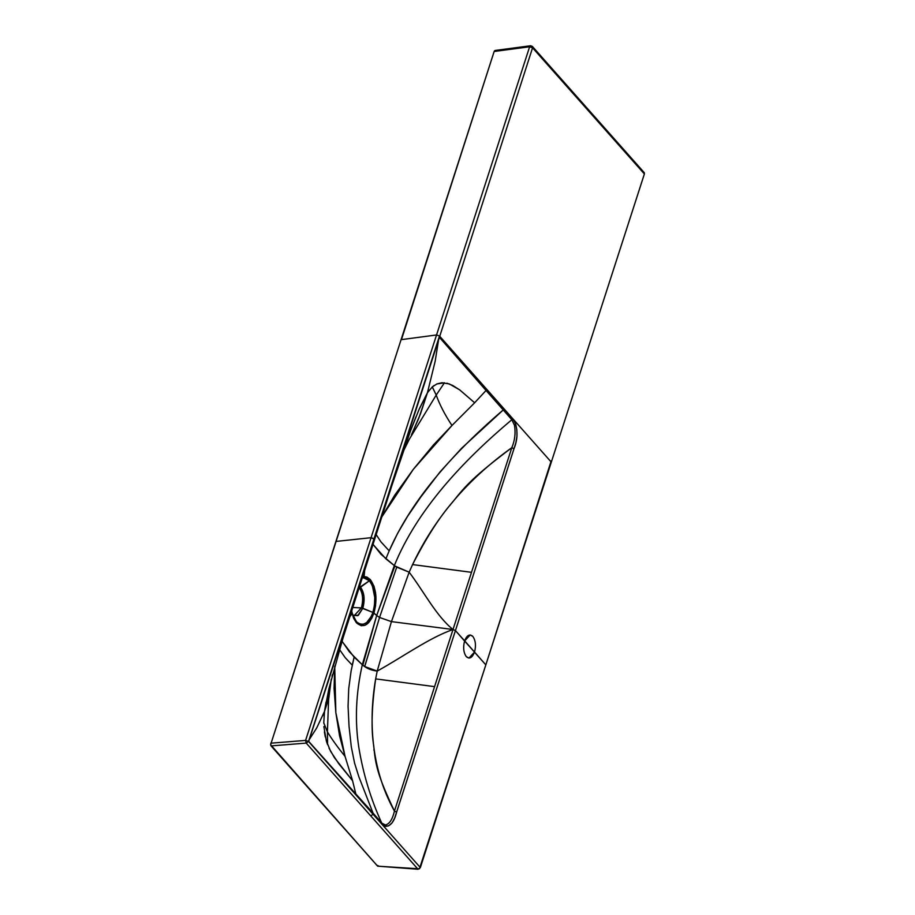 <?xml version="1.0" encoding="UTF-8"?>
<svg xmlns="http://www.w3.org/2000/svg" width="915" height="915" viewBox="0 0 915 915"><rect width="100%" height="100%" fill="white"/><g stroke="black" fill="none" stroke-linecap="round" stroke-linejoin="round"><path stroke-width="1.37" d="M551.196 460.874L485.831 664.873L551.31 462.144L512.697 418.59L515.339 423.188L516.826 429.524L516.952 436.363L515.843 442.883L455.441 630.595L464.626 640.82C466.925 635.159 469.658 633.683 472.826 636.405C475.606 640.409 476.177 645.624 474.542 652.063L485.831 664.873L419.436 868.815L379.336 866.288L418.052 869.25L306.228 743.094L308.675 741.367L373.068 814.27L308.527 741.459L305.587 740.418L306.228 743.094L305.587 740.418L270.749 743.197L305.587 740.418L436.547 334.959L371.067 537.688L335.919 541.44L270.611 744.73L401.079 339.671L335.919 541.44L371.067 537.688L374.212 539.164L439.429 337.258L532.564 47.809L529.625 46.768L436.547 334.959L529.625 46.768L494.157 51.48L401.079 339.671L436.547 334.959L439.497 335.999L308.527 741.459L306.228 743.094L271.057 745.908L270.611 744.73L376.797 865.201L379.336 866.288L377.643 866.162L379.336 866.288L376.797 865.201L377.643 866.162L271.057 745.908L306.228 743.094L370.769 815.917L373.068 814.27L381.738 824.049L373.068 814.27L370.769 815.917L418.052 869.25L420.351 867.603L381.738 824.049L381.635 822.848L381.738 824.049L420.351 867.603L485.831 664.873L474.508 652.178C472.209 657.874 469.475 659.372 466.295 656.638C463.528 652.658 462.944 647.454 464.568 641.026L455.441 630.595L394.708 817.93L392.135 822.802L388.532 825.925L384.54 826.085L382.173 824.507L385.661 826.359L385.535 825.044L381.967 823.237M530.334 45.83L529.625 46.768L532.564 47.809L531.386 45.979L597.106 120.62L595.928 118.801L596.889 119.213L532.347 46.402L530.609 45.75L531.386 45.979L529.625 46.768L494.157 51.48L401.742 338.733M595.928 118.801L643.199 172.134M494.443 50.885L495.61 50.702M643.222 172.089L644.286 172.649L644.4 173.919L551.31 462.144L644.377 173.953L532.564 47.809M450.043 505.389L450.18 504.771M356.873 622.12L353.625 617.259L356.37 622.738C363.312 628.662 369.157 625.425 373.926 613.039C377.54 599.451 376.34 588.299 370.312 579.572L373.983 586.172L375.55 592.726L375.573 605.684L373.926 613.039L372.908 612.421C368.608 623.573 363.255 626.798 356.873 622.12L359.938 624.064L363.541 624.179L366.663 622.543L371.364 616.31L372.908 612.421L361.368 607.926L354.174 615.612L361.368 607.926L362.809 608.269C365.085 599.6 364.319 592.577 360.544 587.224L359.355 586.149L360.544 587.224L369.42 580.75L370.003 581.471C375.184 589.866 376.156 600.183 372.908 612.421L374.452 605.433L374.773 597.461L372.348 585.657L369.42 580.75L359.183 587.67C362.82 592.829 363.541 599.577 361.368 607.926L352.55 607.469L361.368 607.926C363.541 599.577 362.82 592.829 359.183 587.67L360.647 587.338L363.964 596.466L362.809 608.269L372.908 612.421L376.694 615.475L394.331 565.596L394.88 565.985L394.331 565.596L376.694 615.475L394.88 565.985L409.154 572.184L396.744 567.151L379.553 617.476L396.744 567.151L394.88 565.985L376.694 615.475L379.553 617.476L391.437 621.617L409.154 572.184L391.437 621.617L453.005 629.509C436.306 616.115 423.748 591.376 409.154 572.184L412.574 564.578L409.154 572.184C423.748 591.376 436.306 616.115 453.005 629.509L471.5 572.321L412.574 564.578C434.499 518.153 467.576 479.197 511.817 447.687C514.859 440.515 515.751 433.07 514.493 425.338C515.751 433.07 514.859 440.527 511.817 447.687L513.99 448.739L511.817 447.687L453.005 629.509L455.441 630.595L513.99 448.739C517.33 440.63 517.879 432.383 515.625 423.988L514.493 425.338L511.84 419.722L503.216 409.943L511.84 419.722L513.121 419.093L511.84 419.722L514.493 425.338L515.625 423.988L513.121 419.093L504.028 408.811L503.216 409.943L504.028 408.811L439.497 335.999L436.547 334.959L401.079 339.671M414.941 413.077L374.212 539.164L439.497 335.999L439.429 337.258L496.559 402.36M369.42 580.75L365.36 578.017L363.552 577.8L364.079 576.587L362.317 576.942L364.079 576.587L363.552 577.8L369.42 580.75L370.312 579.572L369.42 580.75M361.951 578.063L363.552 577.8M370.312 579.572L364.079 576.587L366.869 577.045L370.312 579.572M374.212 539.164L355.752 596.328L374.212 539.164M390.991 487.1L391.437 486.357L390.991 487.1M364.799 569.21L364.079 576.587L364.799 569.21M372.863 544.231L385.878 558.836L394.331 565.596C417.023 509.769 462.899 460.863 511.84 419.722C462.899 460.863 417.023 509.769 394.331 565.596L380.949 554.25L372.611 543.796M434.019 385.535L432.315 386.885L436.958 383.9L441.934 382.745L449.276 383.923L459.559 389.79L474.645 402.772L451.976 425.486L413.294 469.361L381.578 517.261L394.594 495.404L413.191 469.487L433.527 444.884L451.976 425.486C444.873 414.747 439.623 404.613 436.215 395.063L444.45 382.779L436.215 395.063C439.623 404.613 444.873 414.747 451.976 425.486L474.645 402.772L459.913 390.053L452.731 385.478L446.897 383.191M409.405 439.074L402.875 452.216L409.405 439.074L436.215 395.063L409.405 439.074M444.45 382.779L436.81 383.968M429.318 390.099L427.442 392.729L435.197 361.128L438.72 338.905L435.197 361.128L427.442 392.729L432.315 386.885L436.215 395.063L432.257 386.931M503.216 409.943C456.539 449.974 412.882 496.856 389.172 550.853L385.878 558.836L389.172 550.853L380.892 541.806L375.71 533.88L380.892 541.806L389.172 550.853L397.533 533.514L407.575 516.312L420.866 496.902L440.115 471.82L461.583 448.281L503.239 409.954L486.048 390.476L474.645 402.772L486.048 390.476L439.326 337.246M410.458 430.954L419.367 408.696L427.442 392.729L418.773 418.281L411.407 434.968L420.42 414.026L427.442 392.729L418.658 410.355M391.814 485.579L391.437 486.357M416.108 416.519L411.613 427.957M412.574 564.578L471.5 572.321L511.817 447.687C475.057 475.4 466.124 484.87 452.525 502.209C439.795 516.643 426.47 537.425 412.574 564.578M380.869 821.99L373.011 813.092L373.068 814.27L373.011 813.092L308.675 741.367L354.517 600.675M455.441 630.595L453.005 629.509L394.445 811.09L396.618 812.143L455.441 630.595M371.067 537.688L305.587 740.418L308.527 741.459L374.006 538.729L371.067 537.688M383.442 824.404L385.478 824.987L385.661 826.359C390.682 826.176 394.331 821.441 396.618 812.143L394.445 811.09C392.478 819.417 389.47 824.038 385.421 824.941C389.47 824.038 392.478 819.428 394.445 811.09C372.794 772.329 367.658 725.435 375.653 678.896L434.568 686.639L453.005 629.509C429.341 637.698 402.509 657.142 377.209 671.084L375.653 678.896L377.209 671.084C402.509 657.142 429.341 637.698 453.005 629.509L391.437 621.617L377.209 671.084L391.437 621.617L379.553 617.476L376.694 615.475L362.843 665.182L364.65 666.52L379.553 617.476L364.708 666.566M362.809 608.269L357.754 615.669L352.858 615.315L358.36 615.292L362.809 608.269M341.444 640.317L349.416 651.869L362.306 664.736L376.694 615.475L362.306 664.736L362.843 665.182L376.694 615.475L373.926 613.039L371.765 618.208L368.734 622.577L365.039 625.265L361.196 625.734L356.37 622.738L353.59 618.185L351.463 610.877L352.081 613.748L356.347 621.582M351.612 610.419L352.206 613.187M356.267 621.491L352.229 613.382M366.32 805.555L373.034 813.092L358.817 776.663L354.562 763.064L351.291 746.8L349.038 726.247L348.066 706.254L348.718 688.721L351.12 670.878L354.139 657.119L342.004 641.312M352.081 613.748L349.496 617.122L352.081 613.748M364.65 666.52L377.209 671.084C371.376 670.375 366.583 668.408 362.843 665.182L362.306 664.736C355.901 693.25 354.723 720.745 358.794 747.246C363.186 773.953 370.804 799.15 381.635 822.848C370.804 799.15 363.186 773.953 358.794 747.246C354.723 720.745 355.901 693.25 362.306 664.736L354.139 657.119L352.252 665.171L345.252 657.725L339.522 649.536L345.252 657.725L352.252 665.171M329.034 748.161L334.433 757.7L352.572 780.724L345.069 756.453C337.532 747.075 331.653 738.897 327.421 731.909L327.581 744.627L327.421 731.909C331.653 738.897 337.532 747.075 345.069 756.453L339.557 735.797L335.828 712.568L334.078 688.435L334.718 666.166L335.851 712.739L345.069 756.453L352.572 780.724L338.779 763.728L330.612 751.341L326.3 740.773L323.864 726.579M328.599 699.815L327.421 731.909L323.761 722.976L324.516 711.39L316.716 727.928L309.373 739.412L316.716 727.928L324.516 711.39L324.024 716.09M324.39 731.954L325.305 736.964M326.506 741.459L327.581 744.627M355.786 793.785L352.572 780.724L355.786 793.785M326.026 702.091L324.516 711.39L327.467 702.388L329.114 693.318L327.467 702.388L324.516 711.39L328.885 688.835L343.136 637.606L392.18 484.618L410.492 430.885M323.75 722.804L327.421 731.909L328.599 699.872L331.23 679.307M355.443 598.296L333.483 665.251M332.431 674.641L332.008 676.254M375.653 678.896C371.639 707.215 371.01 729.598 373.766 746.057C375.493 765.455 377.895 776.229 394.445 811.09L434.568 686.639L375.653 678.896M373 813.046L381.635 822.848M472.826 636.405L470.173 634.964L464.568 641.026C462.944 647.454 463.528 652.658 466.295 656.638L468.949 658.079L474.542 652.063C476.177 645.624 475.606 640.409 472.826 636.405C475.606 640.409 476.177 645.624 474.542 652.063L464.626 640.82C466.925 635.159 469.658 633.683 472.826 636.405M474.519 652.12L474.508 652.178C472.209 657.874 469.475 659.372 466.295 656.638C463.528 652.658 462.944 647.454 464.568 641.026L474.519 652.12M373.869 750.083L374.121 749.293M596.889 119.213L644.16 172.546M530.609 45.75L495.004 50.485M354.162 615.612L352.801 615.155M352.218 613.233L354.814 619.524"/></g></svg>
